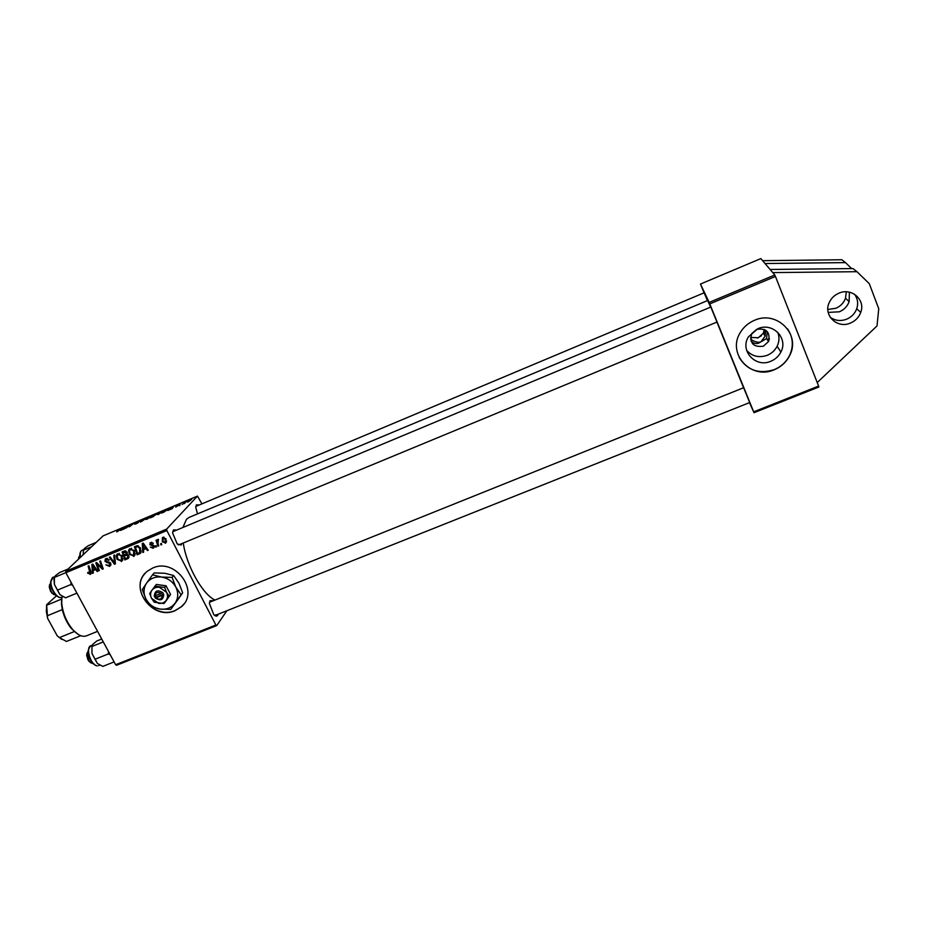 <?xml version="1.0" encoding="UTF-8"?>
<svg xmlns="http://www.w3.org/2000/svg" width="925" height="925" viewBox="0 0 925 925"><rect width="100%" height="100%" fill="white"/><g stroke="black" fill="none" stroke-linecap="round" stroke-linejoin="round"><path stroke-width="1.39" d="M828.187 312.396L839.345 311.806C844.109 309.748 847.381 306.36 849.15 301.619L849.37 292.173M827.84 309.459L835.865 308.279C840.559 306.244 843.773 302.891 845.508 298.22L846.306 291.814M830.222 317.298C835.159 320.767 840.628 321.403 846.629 319.194C851.543 317.078 854.92 313.587 856.747 308.719C858.458 303.388 857.695 298.544 854.469 294.208M850.445 323.056C855.428 320.917 858.862 317.379 860.724 312.43C865.754 299.931 851.613 287.363 838.963 293.167C834.431 295.121 831.182 298.278 829.193 302.648C823.053 315.344 837.333 329.011 850.445 323.056M764.304 329.416L763.31 333.22L758.35 337.729L750.533 337.486M765.727 330.202L765.148 336.191L760.847 341.938C758.118 342.782 754.696 341.868 750.557 339.197M765.819 330.803L763.622 333.728M761.46 335.717L757.459 338.053M769.138 340.007L768.12 340.955M769.068 340.227L768.178 341.059M175.102 610.65L181.092 606.985C200.378 591.873 175.461 557.347 152.729 568.031L147.584 571.06C127.222 585.895 152.058 621.276 175.102 610.65M145.26 573.246C129.142 589.745 153.978 620.317 175.241 610.465L181.231 606.8L183.809 604.071M218.127 614.235L217.653 615.426C216.727 616.582 215.421 616.27 213.71 614.512L209.397 603.493L210.044 600.718L212.808 600.637M743.712 387.691L209.478 602.279M181.82 543.611L181.196 545.022L177.207 543.912L172.628 533.043L173.403 529.944L176.085 529.99M710.909 307.007L172.686 531.748M197.499 513.895L195.776 507.363L196.435 504.819L198.84 504.934M704.202 292.774L195.823 506.426M214.681 599.897C202.205 593.85 186.341 565.348 183.277 543.01M183.081 527.077L186.434 519.341L189.128 517.399L707.671 300.521L710.631 307.123M743.584 387.748L716.933 322.097M743.631 387.725L749.701 402.548M704.122 292.809L707.452 300.613M710.816 307.054L716.968 322.073M777.728 332.26C779.544 336.92 779.347 341.579 777.139 346.228C775 350.402 771.716 353.408 767.311 355.269C759.124 358.056 752.233 356.437 746.648 350.402M763.379 346.216L768.502 341.579C770.444 332.144 766.49 328.063 756.627 329.358L751.69 333.694C749.447 343.256 753.343 347.43 763.379 346.216M767.299 331.578L766.605 338.538L759.043 342.921C756.511 344.204 753.829 343.591 750.996 341.071M770.826 361.247C775.323 359.363 778.677 356.287 780.873 352.043C788.586 338.238 772.525 321.923 757.818 328.733L748.452 336.827C739.514 350.679 755.632 368.185 770.826 361.247M774.248 369.757C781.278 366.809 786.447 361.999 789.777 355.316C801.027 334.353 776.642 310.037 754.465 320.316C748.51 322.848 743.85 326.803 740.52 332.191C726.437 353.257 750.95 380.36 774.248 369.757M739.052 357.212C747.018 370.266 758.731 374.405 774.19 369.642C781.209 366.705 786.377 361.883 789.696 355.2C793.777 345.904 793.06 337.128 787.58 328.907M774.78 274.991L775.451 276.459L709.776 303.886L709.163 302.417L774.78 274.991L760.847 258.595L700.479 284.044L704.052 292.843M166.685 529.077L166.87 530.568L65.872 572.737L65.756 571.245L166.685 529.077L197.453 496.101L201.835 503.674M166.87 530.568L215.872 624.999L216.751 625.577L226.856 610.754M216.751 625.577L116.596 665.26L115.637 664.74L215.872 624.999M143.468 549.704L143.641 552.144L142.797 552.491L142.277 543.484L143.225 543.091L148.208 550.236L147.433 550.56L146.104 548.606L143.468 549.704L146.3 547.507M128.691 555.486L128.263 558.446L124.852 559.937L122.112 551.89L125.095 550.803L127.014 552.086L126.968 554.352L128.691 555.486M90.268 574.425L87.598 572.691L88.303 572.274L90.049 573.419L88.129 566.065L88.892 565.742L90.927 571.592L90.268 574.425L91.124 573.569M97.68 565.649L99.333 570.54L98.57 570.864L95.818 562.863L96.616 562.527L102.097 568.008L99.727 561.232L100.501 560.908L103.253 568.91L102.455 569.245L96.963 563.776L97.68 565.649M110.653 563.267L109.52 566.424L105.901 564.828L109.104 565.533L109.925 563.66L104.976 561.348L105.381 558.839L109.266 559.787L108.63 560.353L106.41 559.394L105.716 560.989L110.653 563.267M114.642 555.012L115.428 563.857L114.446 564.262L109.335 557.22L110.11 556.896L114.492 562.932L113.821 555.347L114.642 555.012M122.204 555.832L121.857 561.221L117.059 559.336L116.307 555.59L117.302 553.867L122.204 555.832M65.872 572.737L115.637 664.74M165.957 538.836L165.737 543.01L162.314 541.83L162.43 537.564L165.957 538.836M93.124 570.632L93.321 573.038L92.5 573.373L91.887 564.493L92.812 564.111L97.819 571.176L97.056 571.488L95.714 569.557L93.124 570.632L95.899 568.47M134.483 550.722L134.125 556.122L129.315 554.237L128.563 550.479L129.558 548.756L134.483 550.722M140.415 553.254L137.131 554.838L134.403 546.768L137.247 545.704L140.461 548.016L140.612 553.046M153.192 548.294L150.312 547.091L152.868 547.588L153.446 546.317L149.862 544.64L150.197 542.651L153.296 543.333L150.983 543.091L150.567 544.189L154.186 545.935L153.192 548.294L154.359 547.033M156.128 545.634L156.522 546.791L155.747 547.114L155.342 545.958L156.128 545.634M161.366 543.461L161.759 544.617L160.973 544.941L160.58 543.784L161.366 543.461M158.002 543.484L158.765 545.854L157.978 546.189L156.013 540.281L156.799 539.957L157.192 541.183L157.643 539.506L158.441 539.391L158.002 543.484M182.098 504.483L186.133 501.72L182.098 504.483M179.993 505.362L179.265 505.674L179.993 505.362M163.806 512.184L161.748 513.051L165.378 510.033L168.708 508.808L163.806 512.184M158.314 514.52L157.007 514.427L159.054 512.901L162.962 511.236L158.314 514.52M146.774 519.376L145.502 519.272L147.572 517.746L151.457 516.092L146.774 519.376M135.674 524.047L134.426 524.082L137.86 522.706L136.241 522.694L140.172 520.798L136.969 522.371L138.6 522.382L135.674 524.047M116.735 531.702L122.782 527.99L116.862 531.944M197.453 496.101L103.068 535.887L65.756 571.245M120.493 530.43L126.448 526.452L124.725 528.649L120.493 530.43M126.158 528.036L129.257 525.261L130.009 524.949L129.731 526.313L133.639 523.411L129.858 526.487L129.095 526.799L129.361 525.446L126.158 528.036M141.317 521.654L140.392 522.047L141.918 519.931L141.34 521.434L146.89 517.827L141.317 521.654M152.972 516.751L150.185 517.919L153.874 514.89L157.042 513.676L152.972 516.751M167.864 510.473L173.634 506.565L172.177 508.658L167.864 510.473M175.634 506.854L180.167 504.322L175.762 507.097M184.919 503.292L184.179 503.605L184.919 503.292M188.18 501.94L187.116 501.951L191.602 499.523L188.18 501.94M709.776 303.886L753.667 411.822L818.613 386.072L818.879 386.997L754.014 412.7L749.47 402.641M775.451 276.459L818.613 386.072M709.163 302.417L700.479 284.044M754.014 412.7L753.667 411.822M214.588 615.345L216.057 614.79M178.178 544.79L179.589 544.386M124.517 527.724L122.771 528.892L124.517 527.724M129.558 526.614L129.188 525.92M129.778 526.232L129.361 525.446M147.942 517.699L146.208 518.983L147.121 519.052L150.706 516.52L147.942 517.699M154.174 514.936L156.267 514.115L154.174 514.936M152.602 516.231L155.099 515.26L152.602 516.231M159.435 512.866L157.713 514.138L158.661 514.196L162.21 511.675L159.435 512.866M171.749 507.813L170.073 508.97L171.749 507.813M168.269 509.559L167.957 508.97M165.691 510.08L162.904 512.392L167.818 509.606L165.691 510.08M190.261 500.067L187.775 501.882L190.261 500.067M166.419 542.038L165.309 543.264M166.5 541.703L165.795 541.749M162.916 541.16L162.314 541.83M163.17 537.957L163.228 537.182M163.262 537.98L163.043 541.414L165.17 542.443L165.17 539.159L163.262 537.98L164.014 537.159M165.772 538.512L165.17 539.159M122.701 560.087L121.314 561.533M122.771 559.891L121.672 559.995M117.672 558.712L117.059 559.336M117.891 554.688L117.961 553.902L116.307 555.59M119.348 553.393L117.209 555.913L117.845 559.047L120.898 560.631L122.956 558.677M121.996 555.451L121.395 556.064L118.331 554.422M121.267 560.411L121.395 556.064M115.371 563.313L114.446 564.262M115.267 562.134L114.492 562.932M110.873 565.048L109.52 566.424M110.931 564.817L109.878 564.955M110.526 563.048L109.925 563.66M110.017 562.435L109.381 563.082M107.612 561.729L106.71 562.631M105.612 560.723L104.976 561.348M106.468 559.151L106.375 558.365M109.243 559.741L108.63 560.353M109.138 559.579L108.549 560.18M107.462 558.342L106.41 559.394M99.218 570.205L98.57 570.864M102.721 567.372L102.097 568.008M101.993 565.256L101.322 565.927M103.138 568.551L102.455 569.245M88.511 572.795L87.898 573.396M93.286 572.587L92.5 573.373M97.622 570.91L97.056 571.488M92.893 566.944L93.078 569.58L95.148 568.725L92.685 565.163L92.893 566.944M128.899 557.578L127.8 558.712M128.991 557.197L124.852 559.937M127.28 553.751L124.378 555.96L125.303 558.677L127.569 557.659L127.916 555.786L126.008 555.289L124.378 555.96M124.863 550.826L123.21 552.514L124.066 555.023L126.031 554.11L126.263 552.445L123.21 552.514M125.603 550.861L124.528 551.959M126.852 551.832L126.263 552.445M127.28 552.757L126.39 553.67M127.107 554.144L126.008 555.289M128.494 555.173L127.916 555.786M134.992 554.942L133.57 556.445M135.038 554.803L133.905 554.931M129.928 553.601L129.315 554.237M130.101 549.623L130.182 548.803L128.563 550.479M131.616 548.271L129.477 550.803L130.101 553.948L133.165 555.532L135.235 553.555M134.264 550.329L133.674 550.953L130.598 549.311M133.535 555.312L133.674 550.953M143.595 551.635L142.797 552.491M148 549.947L147.433 550.56M146.659 548.016L146.104 548.606M143.271 545.97L143.421 548.641L145.526 547.762L143.074 544.166L143.271 545.97M146.081 547.184L145.526 547.762M141.074 552.179L139.317 553.936M140.901 552.248L137.131 554.838M137.108 545.715L135.501 547.392L137.582 553.578L139.583 552.607L139.663 548.294L137.663 546.64L135.501 547.392M139.999 552.167L141.236 550.872M138.403 545.877L137.663 546.64M140.265 547.669L139.663 548.294M154.036 545.681L153.446 546.317M153.619 545.276L153.03 545.9M150.486 543.969L149.862 544.64M153.168 543.114L152.579 543.75M151.816 542.212L150.983 543.091M154.394 546.744L153.735 546.825M156.394 546.409L155.747 547.114M161.621 544.224L160.973 544.941M158.637 545.461L157.978 546.189M158.499 539.784L157.192 541.183M817.226 382.568L877.016 325.935L878.75 308.719L869.269 283.64L856.966 271.696L772.745 272.597M856.966 271.696L853.012 268.574L770.097 269.476M851.624 268.585L845.473 262.608L765.033 263.532M762.616 260.677L841.854 259.752L845.473 262.608M78.452 559.22L78.764 557.047M79.885 554.884L78.787 558.897M96.235 542.362L88.106 545.785L84.348 548.56L83.493 550.121L91.691 546.675M83.169 554.746L83.493 550.121M83.447 549.947L83.111 554.803M53.812 594.671L50.609 591.376L49.279 587.202L49.58 584.669M50.69 582.334L49.568 586.381L51.153 591.399L52.575 593.48L56.275 595.527M65.872 572.633L54.436 577.408L55.5 575.616L59.593 572.563L68.126 569.002M71.075 582.357L70.774 584.588L57.419 590.127L54.39 584.403L54.436 577.408M70.774 584.588L72.751 585.444M76.914 593.133L65.536 597.827L59.952 594.636L57.419 590.127M53.997 579.085L54.39 584.403L59.952 594.636M90.939 663.017L88.025 659.987L86.661 655.374L87.043 652.957M88.222 650.668L86.973 654.542L88.603 660.08L89.818 661.895L93.332 663.884M101.727 639.025L96.697 641.048L92.824 644.355L91.968 646.471L103.299 641.927M108.595 651.72L108.306 653.952L95.021 659.247L91.957 653.466L91.968 646.471M108.306 653.952L110.225 654.727M114.099 661.907L102.802 666.405L97.391 663.445L95.021 659.247M91.933 645.939L91.957 653.466L97.391 663.445M61.906 597.168L61.732 603.158C62.727 612.893 66.288 621.577 72.404 629.22C77.596 635.07 82.279 637.279 86.464 635.845L97.576 631.347M77.954 634.249L71.618 628.838C67.167 623.438 64.068 617.033 62.299 609.621L61.455 603.979L61.79 597.215M61.825 639.476L57.258 635.903L59.397 637.614L74.266 631.578L73.85 630.815M80.764 635.683L66.496 641.453L59.397 637.614M57.258 635.903L47.58 618.282L46.354 611.471L46.643 604.719L56.541 595.746M62.299 609.621L47.406 615.738L47.58 618.282M46.643 604.719L47.406 615.738M61.501 599.122L46.678 605.239M161.112 593.503L154.198 596.001L155.469 598.093C160.43 601.169 163.182 600.048 163.748 594.74L162.742 592.532L161.112 593.503C157.62 591.514 155.597 592.335 155.065 595.954M162.615 592.59C157.643 589.514 154.88 590.636 154.336 595.943M154.278 602.21L164.014 603.528L165.413 601.793L170.593 594.451L166.049 585.768L156.302 584.461L151.862 590.335L149.7 593.538L151.573 598.371L154.278 602.21M164.014 603.528L170.593 594.451M169.217 596.163L166.523 592.301L164.65 587.444L166.049 585.768M164.65 587.444L154.868 586.138M172.05 577.397L161.482 577.061L152.567 574.795L146.566 583.155C143.398 588.115 143.213 593.457 146.011 599.18C149.191 604.742 153.932 608.049 160.256 609.112C166.593 609.76 171.553 607.76 175.137 603.112C178.352 598.186 178.571 592.832 175.808 587.074C172.628 581.455 167.853 578.125 161.482 577.061C155.088 576.425 150.116 578.46 146.566 583.155L142.288 589.549L146.011 599.18L151.411 606.788L160.256 609.112L170.755 609.402L178.271 599.134L182.664 592.821L181.127 594.763L175.808 587.074L172.05 577.397L173.634 575.5L178.941 583.201L182.664 592.821M170.755 609.402L181.127 594.763M152.567 574.795L154.209 572.922L164.731 573.257L173.634 575.5M151.862 590.335C150.266 592.821 150.174 595.503 151.573 598.371L158.73 603.378C161.921 603.701 164.407 602.695 166.211 600.348C167.818 597.874 167.922 595.191 166.523 592.301L159.343 587.283C156.14 586.97 153.642 587.976 151.862 590.335M155.469 598.093L163.748 594.74M156.198 598.105C159.69 600.094 161.702 599.273 162.245 595.654M155.365 595.827L156.105 597.226L155.331 598.151M156.105 597.226L163.609 594.185M115.116 560.319L114.295 561.151M108.838 561.868L107.924 562.793M90.743 571.06L90.095 571.719M144.82 545.38L144.265 545.97M137.79 545.704L136.623 546.918M152.706 544.952L152.024 545.692M80.14 557.613C79.492 553.728 80.163 551.265 82.163 550.202C80.394 551.138 79.816 553.52 80.44 557.336M80.209 557.544L80.336 552.919M61.755 597.226C57.084 599.631 49.557 588.3 50.782 581.282C51.893 578.206 52.737 576.876 53.303 577.269L51.06 581.039C49.869 587.988 57.5 599.504 61.755 597.226L62.992 596.706M57.963 596.509C53.245 593.098 50.887 588.173 50.887 581.709M97.218 665.838L97.032 665.873C92.477 664.959 83.736 653.57 90.881 645.708C85.146 647.361 90.881 665.618 97.218 665.838M94.998 664.913C89.887 660.739 87.806 655.351 88.731 648.76M845.508 298.22L849.15 301.619M860.724 312.43L856.747 308.719M765.148 336.191L763.31 333.22M766.605 338.538L768.502 341.579M777.139 346.228L780.873 352.043M767.253 339.567L769.438 338.677M778.572 334.954L779.659 334.515M163.008 538.13L163.922 537.148M165.17 542.443L166.558 540.917M117.949 554.642L119.209 553.358M109.867 564.978L110.907 563.915M105.993 559.625L107.3 558.318M90.199 573.269L91.136 572.332M126.32 553.809L127.292 552.815M127.916 557.289L128.957 556.214M130.205 549.531L131.466 548.236M140.195 553.451L140.773 552.838M153.434 547.161L154.302 546.212M150.763 543.218L151.712 542.2M157.967 540.454L158.51 539.865M78.44 559.139L78.729 558.261M82.163 550.202L83.504 549.647M49.279 587.202L49.568 586.381M717.06 322.039L179.092 544.744M51.788 593.11L52.575 593.48M53.303 577.269L54.563 576.749M89.031 661.502L89.818 661.895M215.444 615.298L749.793 402.514M86.661 655.374L86.973 654.542M98.617 665.665L99.9 665.156M90.881 645.708L92.234 645.164M71.618 628.838L72.404 629.22M61.455 603.979L61.732 603.158M46.354 611.471L46.632 610.685"/></g></svg>
